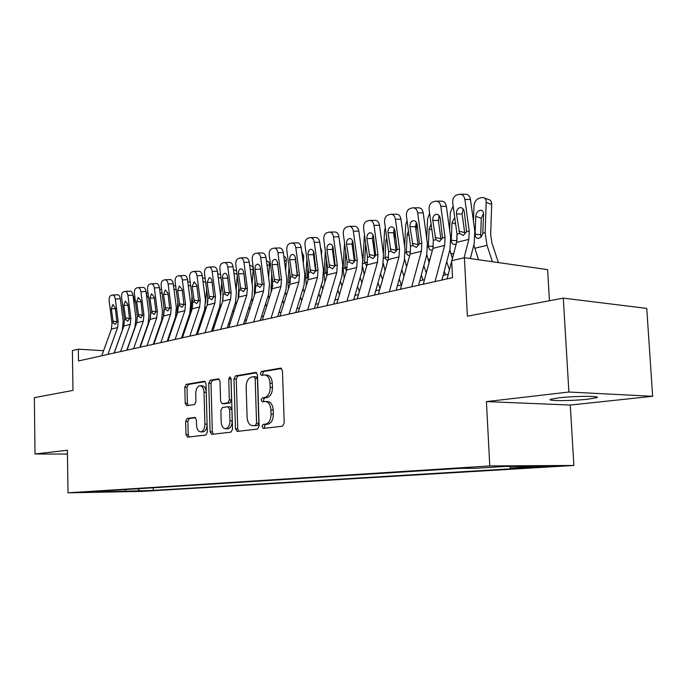 <?xml version="1.0" encoding="UTF-8"?>
<svg xmlns="http://www.w3.org/2000/svg" width="687" height="687" viewBox="0 0 687 687"><rect width="100%" height="100%" fill="white"/><g stroke="black" fill="none" stroke-linecap="round" stroke-linejoin="round"><path stroke-width="1.03" d="M262.013 426.558L263.31 428.422L282.486 426.215L284.229 423.08L282.451 370.731L280.639 368.138L261.481 371.427L260.313 373.616L261.541 375.403L264.358 374.947C267.655 375.179 269.544 377.927 270.025 383.191L270.171 387.494C270 393.11 268.196 396.451 264.761 397.507L262.331 397.859L261.163 400.032L262.408 401.852L265.113 401.474C268.471 401.715 270.403 404.523 270.901 409.899L271.047 414.218C270.876 419.851 269.072 423.158 265.629 424.119L263.181 424.411L262.013 426.558M265.921 401.509L267.406 401.56C270.764 401.801 272.696 404.6 273.203 409.967L273.349 414.278C273.177 419.912 271.365 423.209 267.921 424.171L265.483 424.463L264.306 426.61L264.942 428.233M281.593 368.498L263.765 371.547L262.597 373.745L263.061 375.154M265.251 374.999L266.65 375.068C269.948 375.3 271.837 378.048 272.318 383.303L272.464 387.597C272.292 393.204 270.489 396.536 267.054 397.593L264.624 397.945L263.447 400.109L263.988 401.629M587.917 399.173L596.582 397.704C602.336 395.858 574.933 395.927 558.926 397.833L550.716 399.267C545.487 401.096 571.928 401.01 587.917 399.173M147.121 490.896L133.501 491.231L147.121 490.896M187.104 418.477L185.662 421.32L185.997 434.673L187.551 437.147L205.808 435.043L207.319 432.157L205.997 383.655L204.451 381.233L186.237 384.359L184.803 387.236L185.207 403.269L186.718 405.682L194.473 404.531L195.941 401.637L195.726 393.591C195.889 389.065 197.272 386.455 199.891 385.768C202.313 385.965 203.687 388.129 204.03 392.26L204.889 424.119C204.735 428.602 203.378 431.178 200.802 431.848C198.32 431.634 196.903 429.409 196.551 425.176L196.413 419.903L194.85 417.43L187.104 418.477L189.329 418.529L187.877 421.371L188.221 434.699L189.114 436.966M568.888 392.028L486.422 401.603L570.279 405.047L652.65 396.305L568.888 392.028L563.297 298.132L467.383 316.183L464.412 257.711L451.668 260.734L452.51 277.685L78.498 360.95L78.318 349.185L72.384 350.593L72.985 390.405L34.35 397.679L35.011 453.995L67.438 454.073M486.422 401.603L489.779 465.932L68.004 492.828L67.386 450.243L35.011 453.995M235.461 428.834L237.187 431.427L257.462 429.1L259.119 426.043L257.496 374.947L255.77 372.414L235.564 375.883L233.975 378.923L235.461 428.834L237.728 428.877L238.724 431.256M230.952 432.149L211.725 434.364L210.093 431.831L208.754 383.191L210.265 380.229L218.432 378.829L220.029 381.285L220.596 401.191L222.236 403.69L227.783 402.883L229.346 399.886L228.737 378.984L229.905 376.854L231.047 378.589L232.532 429.177L230.952 432.149M563.297 298.132L646.75 308.394L652.65 396.305M536.332 466.688L526.989 467.34L553.516 466.301L536.332 466.688M489.779 465.932L573.877 465.46L141.994 491.403L68.004 492.828M153.218 487.787L153.278 490.406L525.95 467.899L510.656 468.01L509.522 466.43M153.278 490.406L95.261 492.09L108.778 491.248L94.256 491.523L459.74 468.379L476.203 468.259L504.902 466.464L539.407 466.25L510.656 468.01M549.428 300.734L547.616 269.63L464.412 257.711M570.279 405.047L573.877 465.46M103.582 350.722L78.318 349.185M448.293 274.276L443.132 275.444M424.497 279.661L419.791 280.725M401.629 284.839L397.352 285.809M379.645 289.811L375.755 290.695M358.477 294.603L354.956 295.401M338.09 299.214L334.913 299.936M318.45 303.654L315.591 304.307M299.498 307.948L296.947 308.523M281.215 312.078L278.939 312.594M263.559 316.08L261.549 316.535M246.496 319.936L244.735 320.34M229.999 323.671L228.47 324.015M214.043 327.278L212.73 327.579M198.595 330.773L197.495 331.022M183.644 334.157L182.733 334.363M169.148 337.437L168.427 337.6M155.099 340.615L154.549 340.743M108.778 491.248L109.336 490.57M137.812 488.766L139.487 490.673M125.73 491.506L125.086 489.565M256.68 372.766L237.822 375.995L236.242 379.035L237.728 428.877M255.409 425.339L256.569 423.201L255.16 378.468L253.95 376.682L251.373 377.111C248.059 378.219 246.324 381.508 246.161 386.987L247.097 417.284C247.569 422.608 249.458 425.399 252.764 425.657L257.702 425.39L258.862 423.252L256.569 423.201M254.207 376.708L256.234 376.802L257.436 378.58L258.862 423.252M254.353 425.682L252.893 425.639M257.702 425.39L255.178 425.682M219.273 379.172L212.506 380.332L210.995 383.294L212.335 431.865L213.279 434.184M224.202 403.75L230.033 402.96L231.605 399.971L230.995 379.095L228.737 378.984M231.038 378.443L230.995 379.095M221.18 421.921C221.549 426.258 223.043 428.533 225.662 428.74C228.376 428.053 229.802 425.408 229.956 420.805L229.621 409.263L227.895 406.738L222.408 407.52L220.862 410.483L221.18 421.921M227.406 428.774L227.929 428.782C230.634 428.095 232.069 425.451 232.223 420.856L229.956 420.805M228.23 406.756L230.214 406.807L231.88 409.332L232.223 420.856M195.58 417.687L189.329 418.529M202.562 431.874L203.043 431.883C205.404 431.333 206.761 429.023 207.122 424.952M206.212 391.581C205.696 387.889 204.331 385.982 202.124 385.871L200.467 385.793M205.267 381.577L188.453 384.454L187.019 387.331L187.422 403.338L188.186 405.467M498.393 262.58L491.909 242.958L490.673 234.533L491.694 204.408L486.181 202.39C486.138 199.428 485.022 197.762 482.824 197.409L479.071 198.234C476.117 199.436 474.425 201.952 474.004 205.774L473.437 221.111M492.424 261.73L486.989 245.319L485.134 232.635L486.181 202.39M478.547 259.738L473.815 244.976M475.773 216.328C476.117 213.262 477.474 211.252 479.844 210.308L480.857 210.205C482.635 210.488 483.545 211.836 483.579 214.232L482.738 233.726L481.226 236.929L478.633 238.441C476.735 238.458 475.576 237.367 475.155 235.16L475.121 234.233L480.702 234.739L481.286 218.277L475.773 216.328L475.121 234.233M484.464 198.011L488.32 199.428C490.527 199.788 491.652 201.446 491.694 204.408M483.545 213.314L481.286 218.277M480.702 234.739L481.055 236.946M447.082 278.896L451.694 261.266M451.84 260.691L456.623 242.408L457.018 234.19L452.724 202.905C452.475 198.904 453.789 196.276 456.666 195.031L459.543 194.223C462.351 194.078 464.137 195.821 464.884 199.445L469.23 231.047L466.585 231.725L463.313 235.461L459.629 233.52L456.503 213.975C456.297 210.763 457.353 208.668 459.672 207.697L459.989 207.629C462.257 207.508 463.691 208.917 464.292 211.836L466.585 231.725M470.337 258.561L474.228 243.344L474.794 230.944L470.458 199.47L464.884 199.445M464.094 257.788L468.843 239.342L469.23 231.047M460.822 194.232L465.116 194.275C467.933 194.129 469.71 195.864 470.458 199.47M463.236 209.114L462.068 213.94L464.824 233.503M470.904 258.647L470.569 257.642M452.432 258.449L449.839 249.922M449.633 230.059L450.346 212.343L453.171 206.16M456.262 243.808L454.674 244.426C452.845 244.443 451.728 243.37 451.325 241.197L451.299 240.287L456.864 240.759L457.095 234.808M455.618 223.953L452.003 222.717L451.299 240.287M452.003 222.717L454.717 217.41M456.864 240.759L456.864 241.343M449.453 269.828L446.739 261.738M438.581 222.21L438.804 216.826M445.494 274.912L444.249 271.21M429.083 262.58L426.816 254.697M426.721 238.483L427.589 218.655L429.633 213.331M432.029 250.12L430.646 250.094L429.246 249.149L428.379 246.109L433.291 246.504M431.883 229.767L429.135 228.857L428.379 246.109M429.135 228.857L431.118 224.211M426.275 273.022L423.819 265.792M416.107 231.038L416.494 222.64M422.977 280.004L421.311 275.092M406.635 266.65L404.66 259.205M404.652 246.427L405.682 224.743L407.03 220.415M409.443 255.727L407.151 254.705L406.326 251.708L410.525 252.026M409.066 235.401L407.125 234.765L406.326 251.708M407.125 234.765L408.464 230.918M403.999 276.251L401.783 269.776M394.458 239.351L394.896 230.446M401.302 284.907L399.25 278.922M385.038 270.661L383.329 263.413M383.389 253.941L384.574 230.6L385.313 227.474M387.734 261.077L385.098 257.969L385.081 257.11L388.619 257.359M387.125 240.836L385.922 240.459L385.081 257.11M385.922 240.459L386.687 237.59M423.278 284.195L432.896 248.368L433.325 240.304L429.126 209.629C428.877 205.705 430.139 203.137 432.904 201.935L435.652 201.162C438.366 201.025 440.084 202.742 440.814 206.306L445.056 237.281L442.505 237.934L439.371 241.584L435.833 239.66L432.784 220.493C432.578 217.341 433.591 215.297 435.816 214.361L436.116 214.292C438.297 214.189 439.68 215.563 440.273 218.432L442.505 237.934M441.921 280.047L450.002 249.321L450.603 237.152L446.37 206.306L440.814 206.306M435.06 281.576L444.644 245.422L445.056 237.281M436.829 201.162L441.217 201.179C443.931 201.051 445.648 202.759 446.37 206.306M439.328 215.881L438.332 220.433L441.028 239.617M400.409 289.287L410.096 254.096L410.534 246.178L406.446 216.096C406.197 212.24 407.4 209.733 410.062 208.573L412.698 207.826C415.309 207.706 416.966 209.398 417.679 212.893L421.818 243.275L419.371 243.902L416.348 247.457L412.947 245.56L409.976 226.762C409.778 223.67 410.749 221.678 412.887 220.759L413.162 220.699C415.266 220.604 416.605 221.961 417.181 224.778L419.371 243.902M418.572 285.242L426.713 255.066L427.348 243.129L423.226 212.867L417.679 212.893M411.728 286.762L421.389 251.262L421.818 243.275M413.78 207.826L418.246 207.817C420.856 207.697 422.514 209.38 423.226 212.867M416.348 222.39L415.515 226.676L418.143 245.491M378.408 294.182L388.146 259.609L388.61 251.837L384.617 222.313C384.368 218.535 385.527 216.079 388.086 214.954L390.611 214.241C393.127 214.129 394.733 215.795 395.429 219.23L399.473 249.037L397.112 249.647L394.209 253.117L390.937 251.236L388.043 232.79C387.846 229.759 388.773 227.809 390.826 226.925L391.092 226.865C393.119 226.77 394.407 228.11 394.965 230.884L397.112 249.647M396.124 290.24L404.317 260.596L404.987 248.874L400.95 219.179L395.429 219.23M389.306 291.76L399.018 256.878L399.473 249.037M391.607 214.232L396.141 214.207C398.658 214.104 400.263 215.761 400.95 219.179M394.244 228.668L393.557 232.687L396.124 251.15M357.24 298.897L367.021 264.916L367.502 257.282L363.595 228.299C363.354 224.597 364.462 222.193 366.927 221.102L369.357 220.415C371.779 220.312 373.333 221.953 374.011 225.336L377.962 254.585L375.695 255.169L372.895 258.561L369.743 256.706L366.918 238.595C366.721 235.624 367.614 233.709 369.589 232.85L369.838 232.799C371.796 232.713 373.041 234.035 373.591 236.757L375.695 255.169M374.518 295.049L382.762 265.921L383.458 254.396L379.516 225.259L374.011 225.336M367.725 296.561L377.489 262.288L377.962 254.585M370.276 220.407L374.862 220.364C377.292 220.261 378.838 221.892 379.516 225.259M372.964 234.731L372.406 238.466L374.913 256.595M382.556 279.48L380.555 273.701M373.591 247.208L373.986 239.66M380.014 288.488L378.013 282.692M364.239 274.585L362.779 267.131M362.882 261.266L364.453 234.671M366.669 266.135L364.608 262.305L367.528 262.503M365.999 246.109L365.484 245.946L364.608 262.305M365.484 245.946L365.759 244.34M336.853 303.431L346.669 270.025L347.167 262.528L343.345 234.069C343.105 230.428 344.17 228.084 346.54 227.019L348.876 226.367C351.22 226.272 352.723 227.886 353.376 231.21L357.24 259.926L355.059 260.493L352.362 263.808L349.322 261.97L346.566 244.186C346.377 241.266 347.227 239.394 349.133 238.569L349.374 238.518C351.255 238.441 352.465 239.737 352.998 242.417L355.059 260.493M353.719 299.678L361.997 271.039L362.71 259.729L358.863 231.115L353.376 231.21M346.952 301.189L356.751 267.492L357.24 259.926M349.726 226.349L354.355 226.289C356.699 226.195 358.202 227.809 358.863 231.115M352.465 240.587L352.036 244.048L354.483 261.841M361.903 282.7L360.117 277.548M353.462 254.645L353.805 248.411M359.353 291.563L357.558 286.393M344.213 278.381L343.071 268.617L344.531 242.872M346.411 270.918L344.857 267.329L347.201 267.466M345.733 251.846L344.857 267.329M317.205 307.81L327.046 274.955L327.553 267.578L323.817 239.634C323.577 236.062 324.608 233.76 326.892 232.73L329.133 232.094C331.4 232.008 332.852 233.606 333.496 236.878L337.274 265.079L335.162 265.62L332.568 268.866L329.64 267.045L326.943 249.579C326.754 246.71 327.579 244.881 329.417 244.074L329.631 244.022C331.46 243.954 332.628 245.242 333.143 247.87L335.162 265.62M333.676 304.143L341.98 275.976L342.719 264.864L338.949 236.766L333.496 236.878M326.935 305.646L336.767 272.516L337.274 265.079M329.932 232.086L334.586 232C336.853 231.914 338.313 233.503 338.949 236.766M332.714 246.247L332.388 249.415L334.767 266.839M342.006 285.912L340.4 281.327M340.331 247.037L340.177 245.903M334.028 261.687L334.32 256.655M339.447 294.62L337.832 290.034M324.917 282.056L324.066 273.426L325.389 251.339M326.9 275.435L325.801 272.164L327.605 272.267M326.531 259.901L325.801 272.164M339.756 242.777L340.391 245.972M298.252 312.027L308.111 279.712L308.635 272.464L304.985 245.001C304.745 241.489 305.732 239.239 307.939 238.234L310.095 237.625C312.284 237.547 313.693 239.119 314.32 242.339L318.012 270.043L315.977 270.566L313.47 273.752L310.644 271.94L308.016 254.774C307.828 251.966 308.618 250.171 310.387 249.39L310.601 249.338C312.362 249.278 313.495 250.54 314.002 253.134L315.977 270.566M314.345 308.446L322.667 280.743L323.431 269.811L319.747 242.21L314.32 242.339M307.647 309.94L317.497 277.35L318.012 270.043M310.833 237.608L315.522 237.513C317.712 237.436 319.12 238.999 319.747 242.21M313.658 251.734L313.427 254.602L315.711 271.511M322.813 289.098L321.379 285.036M321.49 255.263L321.739 251.098L320.898 250.849M315.264 268.377L315.505 264.435M320.245 297.66L318.811 293.598M306.316 285.594L305.724 278.072L306.891 259.334M317.497 277.35L308.111 279.712L307.398 276.844L308.686 276.913M307.974 267.501L307.398 276.844M313.796 257.376L314.157 260.047M320.4 247.071L321.739 251.098M279.97 316.097L289.837 284.298L290.369 277.17L286.797 250.18C286.556 246.736 287.51 244.52 289.639 243.55L291.717 242.966C293.83 242.897 295.195 244.443 295.805 247.612L299.429 274.834L297.462 275.341L295.041 278.458L292.31 276.672L289.742 259.798C289.553 257.041 290.318 255.272 292.027 254.516L292.224 254.473C293.924 254.413 295.024 255.658 295.522 258.209L297.462 275.341M295.702 312.594L304.032 285.345L304.813 274.594L301.207 247.466L295.805 247.612M289.029 314.079L298.897 282.022L299.429 274.834M292.396 242.949L297.11 242.837C299.231 242.769 300.597 244.306 301.207 247.466M295.264 257.067L297.308 275.968M304.289 292.25L303.019 288.66M303.276 263.027L303.723 256.045L302.297 255.633M297.136 274.74L297.325 271.794M301.713 300.683L300.442 297.093M288.377 289.004L287.99 282.563L289.012 266.891M290.008 283.705L289.613 281.361L290.429 281.404M290.043 274.697L289.613 281.361M295.376 261.498L296.226 264.547L296.08 266.788M301.773 251.725L303.723 256.045M262.305 320.03L272.181 288.738L272.73 281.722L269.227 255.186C268.986 251.794 269.905 249.63 271.958 248.685L273.967 248.119C276.011 248.059 277.333 249.587 277.934 252.704L281.472 279.463L279.575 279.952L277.239 283.01L274.602 281.241L272.086 264.65C271.906 261.936 272.636 260.21 274.293 259.471L274.474 259.428C276.122 259.377 277.187 260.605 277.668 263.112L279.575 279.952M277.694 316.604L286.032 289.785L286.84 279.214L283.302 252.541L277.934 252.704M271.064 318.081L280.931 286.539L281.472 279.463M274.602 248.101L279.326 247.973C281.378 247.913 282.7 249.433 283.302 252.541M277.505 262.262L279.532 280.202L274.019 279.274M286.402 295.367L285.294 292.164M285.663 270.386L286.29 260.828L284.324 260.27M283.825 303.663L282.7 300.511M271.064 292.293L271.717 274.053M270.841 286.908L272.413 286.513L272.791 285.749M272.705 281.515L272.421 285.732M277.634 265.869L278.08 266.23M278.733 271.159L278.604 273.194M283.817 256.44L283.963 256.483C285.569 256.766 286.35 258.218 286.29 260.828M245.25 323.826L255.117 293.023L255.676 286.118L252.241 260.021C252.009 256.689 252.885 254.568 254.877 253.649L256.809 253.099C258.793 253.048 260.072 254.551 260.656 257.625L264.134 283.937L262.297 284.409L260.03 287.398L257.488 285.655L255.032 269.338C254.843 266.668 255.547 264.976 257.144 264.255L257.324 264.22C258.922 264.169 259.952 265.388 260.425 267.853L262.297 284.409M260.304 320.477L268.643 294.079L269.459 283.671L265.998 257.453L260.656 257.625M253.709 321.945L263.576 290.893L264.134 283.937M257.402 253.082L262.142 252.945C264.126 252.885 265.414 254.388 265.998 257.453M260.347 267.372L262.331 284.16M269.124 298.441L268.188 295.53M268.626 277.35L269.441 265.465L266.968 264.778M266.539 306.617L265.551 303.86M254.345 295.444L254.98 280.837M261.773 278.098L261.695 279.3M266.462 260.957L267.191 261.163C268.746 261.446 269.502 262.881 269.441 265.465M228.754 327.501L238.612 297.162L239.179 290.369L235.813 264.701C235.581 261.429 236.431 259.343 238.355 258.449L240.218 257.917C242.142 257.874 243.387 259.36 243.962 262.382L247.363 288.265L245.585 288.72L243.396 291.649L240.931 289.923L238.526 273.873C238.346 271.245 239.024 269.587 240.57 268.883L240.742 268.849C242.288 268.806 243.284 270.008 243.748 272.438L245.585 288.72M243.49 324.221L251.828 298.227L252.661 287.99L249.269 262.194L243.962 262.382M236.929 325.681L246.796 295.109L247.363 288.265M240.776 257.9L245.525 257.745C247.449 257.702 248.694 259.179 249.269 262.194M243.765 272.55L245.68 287.776M252.412 301.473L251.657 298.776M252.129 283.971L253.125 269.948L250.18 269.141M249.828 309.519L248.969 307.141M245.053 320.262L244.898 319.824M238.191 298.459L238.775 287.295M245.362 284.684L245.328 285.122M249.682 265.354L250.953 265.697C252.464 265.981 253.194 267.398 253.125 269.948M212.798 331.048L222.648 301.172L223.223 294.491L219.917 269.235C219.694 266.006 220.51 263.963 222.373 263.095L224.168 262.58C226.032 262.537 227.242 264.006 227.801 266.985L231.141 292.447L229.424 292.894L227.303 295.762L224.915 294.053L222.562 278.261C222.382 275.676 223.035 274.044 224.529 273.366L224.692 273.332C226.186 273.297 227.165 274.474 227.612 276.87L229.424 292.894M227.225 327.836L235.564 302.237L236.405 292.164L233.073 266.788L227.801 266.985M220.707 329.288L230.566 299.188L231.141 292.447M224.692 262.563L229.441 262.4C231.304 262.357 232.515 263.817 233.073 266.788M236.251 304.427L235.675 301.868M236.156 290.257L237.23 275.513M233.666 312.387L232.919 310.344M229.424 323.8L228.96 322.521M222.597 301.327L223.086 293.426M233.451 269.613L236.637 270.953M197.358 334.492L207.191 305.054L207.775 298.476L204.528 273.615C204.305 270.446 205.095 268.437 206.899 267.587L208.633 267.097C210.437 267.054 211.613 268.505 212.163 271.442L215.435 296.501L213.777 296.93L211.725 299.747L209.415 298.055L207.105 282.512L209.157 277.668C210.608 277.634 211.553 278.802 212 281.163L213.777 296.93M211.493 331.34L219.814 306.127L220.673 296.2L217.41 271.228L212.163 271.442M205.009 332.783L214.859 303.13L215.435 296.501M209.123 267.08L213.872 266.899C215.684 266.857 216.86 268.299 217.41 271.228M220.647 307.252L220.226 304.702M220.673 296.252L221.695 282.778M218.019 315.213L217.384 313.478M214.164 326.918L213.528 325.174M207.543 303.8L207.869 299.403M217.736 273.752L220.613 274.517M182.399 337.815L192.214 308.815L192.807 302.332L189.629 277.866C189.406 274.74 190.162 272.765 191.905 271.94L193.588 271.468C195.34 271.434 196.482 272.859 197.023 275.753L200.226 300.417L198.62 300.837L196.628 303.602L194.395 301.928L192.137 286.625L194.112 281.868L196.877 285.32L198.62 300.837L193.889 300.107M196.25 334.732L204.563 309.889L205.43 300.116L202.227 275.53L197.023 275.753M189.818 336.166L199.642 306.952L200.226 300.417M194.052 271.451L198.792 271.253C200.544 271.228 201.695 272.653 202.227 275.53M205.559 309.94L205.31 306.909M205.619 302.581L206.624 289.665M202.871 317.995L202.339 316.544M199.11 329.245L198.577 327.793M167.911 341.044L177.701 312.465L178.302 306.076L175.176 281.979C174.953 278.905 175.692 276.964 177.383 276.157L179.006 275.702C180.707 275.676 181.823 277.084 182.347 279.935L185.499 304.221L183.936 304.624L182.003 307.338L179.839 305.681L177.624 290.61L179.401 285.972L182.218 289.347L183.936 304.624M181.488 338.021L189.784 313.538L190.66 303.912L187.517 279.703L182.347 279.935M175.099 339.447L184.906 310.653L185.499 304.221M179.444 275.685L184.176 275.478C185.876 275.453 186.993 276.861 187.517 279.703M190.986 312.465L192.008 296.209M188.186 320.726L187.749 319.541M184.52 331.546L184.09 330.361M153.871 344.17L163.635 315.994L164.236 309.7L161.17 285.972C160.947 282.941 161.66 281.035 163.3 280.253L164.871 279.807C166.52 279.781 167.602 281.181 168.117 283.989L171.209 307.905L169.698 308.291L167.834 310.962L165.73 309.313L163.558 294.474L165.266 289.914L168.014 293.255L169.698 308.291M167.19 341.207L175.46 317.076L176.344 307.587L173.261 283.748L168.117 283.989M160.835 342.615L170.616 314.242L171.209 307.905M165.284 279.789L170.007 279.575C171.664 279.557 172.746 280.94 173.261 283.748M183.3 334.234L183.025 333.487M176.911 314.783L177.83 302.435M173.957 323.405L173.605 322.469M170.385 333.83L170.032 332.894M173.802 287.956L173.708 287.226M140.251 347.201L149.989 319.421L150.59 313.22L147.585 289.837C147.362 286.857 148.049 284.985 149.637 284.22L151.166 283.791C152.763 283.765 153.819 285.148 154.326 287.922L157.357 311.477L155.889 311.855L154.077 314.474L152.042 312.843L149.912 298.227L151.569 293.744L154.232 297.042L155.889 311.855M153.313 344.29L161.565 320.503L162.458 311.151L159.427 287.673L154.326 287.922M147.009 345.698L156.756 317.72L157.357 311.477M151.544 283.774L156.258 283.551C157.864 283.533 158.92 284.907 159.427 287.673M169.414 336.664L169.062 335.728M163.351 316.81L164.064 308.36M160.2 293.675L159.685 289.648M160.148 326.042L159.891 325.337M156.67 336.089L156.404 335.376M127.035 350.147L136.739 322.753L137.348 316.638L134.394 293.598C134.18 290.661 134.841 288.823 136.387 288.068L137.855 287.655C139.418 287.638 140.44 288.995 140.938 291.735L143.918 314.938L142.492 315.307L140.732 317.883L138.757 316.269L136.67 301.868L138.267 297.454L140.861 300.708L142.492 315.307M139.856 347.287L148.083 323.826L148.985 314.612L146.005 291.477L140.938 291.735M133.596 348.687L143.317 321.104L143.918 314.938M138.224 287.638L142.922 287.406C144.485 287.389 145.515 288.746 146.005 291.477M155.777 338.657L155.52 337.952M150.324 318.287L150.676 314.157M146.941 298.776L147.138 296.501L146.185 292.894M146.76 328.635L146.571 328.137M143.368 338.322L143.179 337.824M114.214 352.998L123.883 325.982L124.493 319.953L121.582 297.248C121.376 294.354 122.011 292.542 123.514 291.812L124.94 291.4C126.46 291.391 127.456 292.739 127.945 295.436L130.874 318.304L129.491 318.665L127.782 321.19L125.858 319.601L123.806 305.397L125.36 301.061L127.885 304.281L129.491 318.665M126.794 350.198L134.995 327.055L135.897 317.969L132.977 295.17L127.945 295.436M120.577 351.581L130.264 324.376L130.874 318.304M125.283 291.382L129.972 291.151C131.492 291.142 132.488 292.482 132.977 295.17M142.553 340.64L142.364 340.142M134.068 303.663L134.386 300.047L133.115 296.26M101.762 355.772L111.388 329.116L112.007 323.173L109.147 300.786C108.932 297.935 109.559 296.157 111.011 295.444L112.402 295.049C113.87 295.041 114.849 296.372 115.322 299.034L118.198 321.576L116.859 321.92L115.201 324.41L113.329 322.83L111.32 308.832L112.814 304.564L115.279 307.742L116.859 321.92M114.119 353.024L122.286 330.198L123.196 321.233L120.319 298.759L115.322 299.034M107.936 354.398L117.589 327.562L118.198 321.576M112.72 295.032L117.391 294.792C118.868 294.783 119.847 296.106 120.319 298.759M549.789 466.164L549.815 466.602M543.984 466.327L544.018 466.954M267.921 424.171L265.629 424.119M273.349 414.278L271.047 414.218M273.203 409.967L270.901 409.899M264.624 397.945L262.331 397.859M267.054 397.593L264.761 397.507M272.464 387.597L270.171 387.494M272.318 383.303L270.025 383.191M263.765 371.547L261.481 371.427M281.043 368.18L280.519 368.155M265.483 424.463L263.181 424.411M236.242 379.035L233.975 378.923M237.822 375.995L235.564 375.883M256.148 372.448L255.667 372.423M257.436 378.58L255.16 378.468M212.335 431.865L210.093 431.831M210.995 383.294L208.754 383.191M212.506 380.332L210.265 380.229M224.546 403.758L222.296 403.681M230.033 402.96L227.783 402.883M231.605 399.971L229.346 399.886M231.88 409.332L229.621 409.263M207.096 424.162L204.889 424.119M206.237 392.354L204.03 392.26M187.422 403.338L185.207 403.269M187.019 387.331L184.803 387.236M188.453 384.454L186.237 384.359M188.221 434.699L185.997 434.673M187.877 421.371L185.662 421.32M474.743 248.29L486.989 245.319M482.841 233.211L485.134 232.635M459.629 233.52L457.018 234.19M468.843 239.342L456.623 242.408M462.068 213.94L456.503 213.975M458.873 231.218L464.627 232.541M463.57 209.621L463.012 209.432M450.955 254.061L453.755 253.383M427.658 247.191L428.405 247.002M428.078 259.609L430.01 259.145M405.278 252.859L406.343 252.593M406.06 264.95L407.176 264.684M383.741 258.312L385.098 257.969M435.833 239.66L433.325 240.304M444.644 245.422L432.896 248.368M438.332 220.433L432.784 220.493M435.094 237.401L440.831 238.672M412.947 245.56L410.534 246.178M421.389 251.262L410.096 254.096M415.515 226.676L409.976 226.762M412.234 243.344L417.954 244.563M390.937 251.236L388.61 251.837M399.018 256.878L388.146 259.609M393.557 232.687L388.043 232.79M390.242 249.055L395.935 250.24M369.743 256.706L367.502 257.282M377.489 262.288L367.021 264.916M372.406 238.466L366.918 238.595M369.074 254.559L374.733 255.701M362.985 263.568L364.617 263.155M349.322 261.97L347.167 262.528M356.751 267.492L346.669 270.025M352.036 244.048L346.566 244.186M348.67 259.866L354.312 260.966M343.071 268.617L344.865 268.162M329.64 267.045L327.553 267.578M336.767 272.516L327.046 274.955M332.388 249.415L326.943 249.579M329.004 264.976L334.612 266.041M324.066 273.426L325.801 272.988M310.644 271.94L308.635 272.464M313.427 254.602L308.016 254.774M310.035 269.914L315.608 270.936M305.724 278.072L307.398 277.651M292.31 276.672L290.369 277.17M298.897 282.022L289.837 284.298M295.127 259.609L289.742 259.798M291.717 274.671L297.256 275.659M287.99 282.563L289.605 282.159M274.602 281.241L272.73 281.722M280.931 286.539L272.181 288.738M277.445 264.452L272.086 264.65M257.488 285.655L255.676 286.118M263.576 290.893L255.117 293.023M260.347 269.124L255.032 269.338M256.921 283.714L262.254 284.624M254.259 291.108L255.641 290.756M240.931 289.923L239.179 290.369M246.796 295.109L238.612 297.162M243.816 273.649L238.526 273.873M240.381 288.016L245.56 288.866M238.209 295.178L239.145 294.938M224.915 294.053L223.223 294.491M230.566 299.188L222.648 301.172M227.766 278.029L222.562 278.261M224.383 292.173L229.406 292.98M237.067 274.216L233.941 273.383M222.657 299.111L223.181 298.982M209.415 298.055L207.775 298.476M214.859 303.13L207.191 305.054M212.146 282.271L207.105 282.512M208.891 296.2L213.769 296.964M221.102 278.252L218.226 277.496M194.395 301.928L192.807 302.332M199.642 306.952L192.214 308.815M197.014 286.385L192.137 286.625M205.645 282.177L203 281.49M179.839 305.681L178.302 306.076M184.906 310.653L177.701 312.465M182.356 290.369L177.624 290.61M179.341 303.886L183.944 304.573M190.677 285.99L188.255 285.371M165.73 309.313L164.236 309.7M170.616 314.242L163.635 315.994M168.143 294.234L163.558 294.474M165.249 307.553L169.715 308.205M176.181 289.699L173.957 289.15M152.042 312.843L150.59 313.22M156.756 317.72L149.989 319.421M154.352 297.978L149.912 298.227M151.569 311.108L155.906 311.726M162.115 293.315L160.269 292.86M138.757 316.269L137.348 316.638M143.317 321.104L136.739 322.753M140.981 301.619L136.67 301.868M138.293 314.552L142.518 315.144M148.478 296.827L147.138 296.501M125.858 319.601L124.493 319.953M130.264 324.376L123.883 325.982M127.997 305.157L123.806 305.397M125.412 317.909L129.517 318.467M135.245 300.245L134.386 300.047M113.329 322.83L112.007 323.173M117.589 327.562L111.388 329.116M115.382 308.583L111.32 308.832M112.891 321.155L116.884 321.696M596.539 396.906L596.582 397.704M256.234 376.802L254.138 376.699M255.049 425.7L252.764 425.657M224.486 403.767L222.236 403.69M227.929 428.782L225.662 428.74M230.214 406.807L228.17 406.738M203.043 431.883L200.802 431.848M480.857 210.205L482.154 210.669M459.989 207.629L460.968 207.629M436.116 214.292L437.009 214.284M413.162 220.699L413.995 220.69M391.092 226.865L391.856 226.856M369.838 232.799L370.551 232.781M349.374 238.518L350.026 238.501M329.631 244.022L330.241 244.005M310.601 249.338L311.168 249.321M292.224 254.473L292.748 254.456M274.474 259.428L274.963 259.411M257.324 264.22L257.78 264.203M240.742 268.849L241.171 268.832M202.519 277.771L205.164 278.458M187.774 281.679L190.205 282.305M173.485 285.483L175.7 286.041M159.624 289.175L161.651 289.674M146.176 292.774L148.014 293.22M133.149 296.277L134.789 296.664"/></g></svg>
